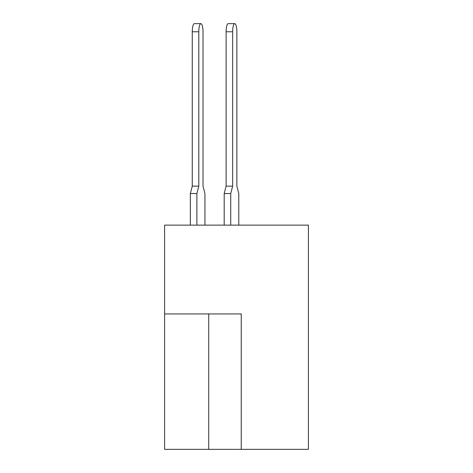 <?xml version="1.0" encoding="UTF-8"?>
<svg xmlns="http://www.w3.org/2000/svg" width="473" height="473" viewBox="0 0 473 473"><rect width="100%" height="100%" fill="white"/><g stroke="black" fill="none" stroke-linecap="round" stroke-linejoin="round"><path stroke-width="0.71" d="M241.242 449.35L308.396 449.35L308.396 225.124L164.604 225.124L164.604 449.35L241.242 449.35L241.242 313.948L164.604 313.948M238.788 225.124L238.788 193.575L236.861 186.131L236.861 31.774A8.124 2.105 90 0 0 234.762 23.65A8.124 2.105 90 0 0 232.657 31.774L232.657 186.131L230.729 193.575L230.729 225.124M200.907 23.65A8.124 2.105 90 0 0 198.808 31.774L192.269 31.774A8.124 2.105 -90 0 1 194.368 23.65L200.907 23.65A8.124 2.105 90 0 1 203.012 31.774L203.012 186.131L203.012 31.774L203.012 186.131L203.012 31.774L203.012 186.131L203.012 31.774L203.012 186.131L203.012 31.774L203.012 186.131L203.012 31.774L203.012 186.131L203.012 31.774L203.012 186.131L204.939 193.575L204.939 225.124M232.657 31.774L226.118 31.774A8.124 2.105 -90 0 1 228.223 23.65L234.762 23.65M230.729 193.575L224.19 193.575L224.19 225.124M224.19 193.575L226.118 186.131L232.657 186.131M226.118 31.774L226.118 186.131M198.808 31.774L198.808 186.131L196.88 193.575L196.88 225.124M196.88 193.575L190.341 193.575L190.341 225.124M203.012 31.774L203.012 186.131M190.341 193.575L192.269 186.131L198.808 186.131M192.269 31.774L192.269 186.131M208.741 313.948L208.741 449.35"/></g></svg>
